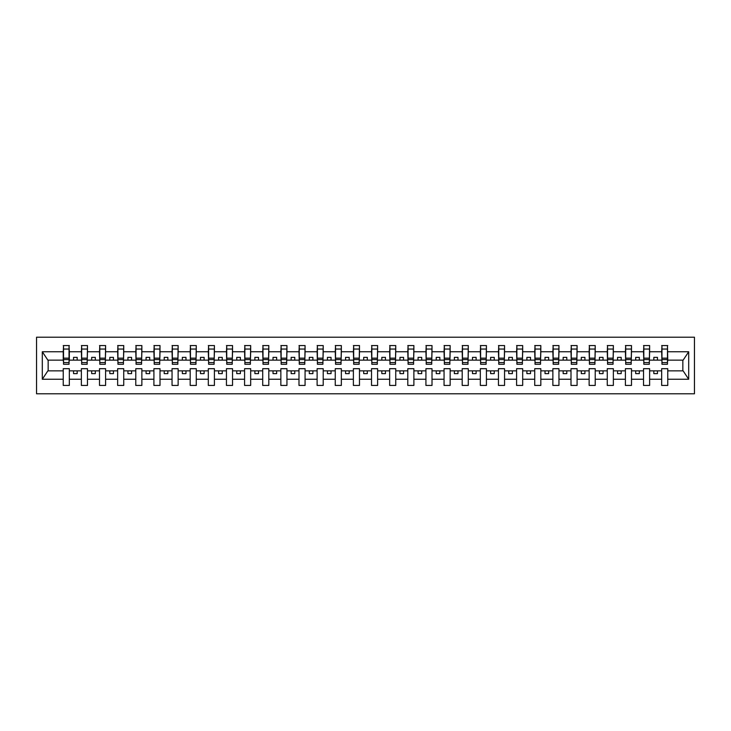 <?xml version="1.0" encoding="UTF-8"?>
<svg xmlns="http://www.w3.org/2000/svg" width="731" height="731" viewBox="0 0 731 731"><rect width="100%" height="100%" fill="white"/><g stroke="black" fill="none" stroke-linecap="round" stroke-linejoin="round"><path stroke-width="1.1" d="M36.55 393.79L694.45 393.79L694.45 337.21L36.55 337.21L36.55 393.79M667.467 362.311L667.759 360.136L683.138 360.136L688.703 351.757L688.703 379.243L667.759 379.243L667.759 368.689L661.665 368.689L661.665 370.864L649.621 370.864L649.621 368.689L643.527 368.689L643.527 370.864L631.493 370.864L631.493 368.689L625.398 368.689L625.398 370.864L613.355 370.864L613.355 368.689L607.26 368.689L607.26 370.864L595.217 370.864L595.217 368.689L589.131 368.689L589.131 370.864L577.088 370.864L577.088 368.689L570.993 368.689L570.993 370.864L558.95 370.864L558.95 368.689L552.864 368.689L552.864 370.864L540.821 370.864L540.821 368.689L534.726 368.689L534.726 370.864L522.683 370.864L522.683 368.689L516.589 368.689L516.589 370.864L504.554 370.864L504.554 368.689L498.46 368.689L498.46 370.864L486.417 370.864L486.417 368.689L480.322 368.689L480.322 370.864L468.288 370.864L468.288 368.689L462.193 368.689L462.193 370.864L450.15 370.864L450.15 368.689L444.055 368.689L444.055 370.864L432.012 370.864L432.012 368.689L425.926 368.689L425.926 370.864L413.883 370.864L413.883 368.689L407.788 368.689L407.788 370.864L395.745 370.864L395.745 368.689L389.65 368.689L389.65 370.864L377.616 370.864L377.616 368.689L371.522 368.689L371.522 370.864L359.478 370.864L359.478 368.689L353.384 368.689L353.384 370.864L341.35 370.864L341.35 368.689L335.255 368.689L335.255 370.864L323.212 370.864L323.212 368.689L317.117 368.689L317.117 370.864L305.074 370.864L305.074 368.689L298.988 368.689L298.988 370.864L286.945 370.864L286.945 368.689L280.85 368.689L280.85 370.864L268.807 370.864L268.807 368.689L262.712 368.689L262.712 370.864L250.678 370.864L250.678 368.689L244.583 368.689L244.583 370.864L232.54 370.864L232.54 368.689L226.446 368.689L226.446 370.864L214.411 370.864L214.411 368.689L208.317 368.689L208.317 370.864L196.274 370.864L196.274 368.689L190.179 368.689L190.179 370.864L178.136 370.864L178.136 368.689L172.05 368.689L172.05 370.864L160.007 370.864L160.007 368.689L153.912 368.689L153.912 370.864L141.869 370.864L141.869 368.689L135.783 368.689L135.783 370.864L123.74 370.864L123.74 368.689L117.645 368.689L117.645 370.864L105.602 370.864L105.602 368.689L99.507 368.689L99.507 370.864L87.473 370.864L87.473 368.689L81.379 368.689L81.379 370.864L69.335 370.864L69.335 368.689L63.241 368.689L63.241 370.864L47.862 370.864L42.297 379.243L42.297 351.757L47.862 360.136L63.241 360.136L63.241 351.757L42.297 351.757M667.759 379.243L667.759 385.447L661.665 385.447L661.665 370.864M661.665 379.243L649.621 379.243L649.621 385.447L643.527 385.447L643.527 370.864M649.621 379.243L649.621 370.864M643.527 379.243L631.493 379.243L631.493 385.447L625.398 385.447L625.398 370.864M631.493 379.243L631.493 370.864M625.398 379.243L613.355 379.243L613.355 385.447L607.26 385.447L607.26 370.864M613.355 379.243L613.355 370.864M607.26 379.243L595.217 379.243L595.217 385.447L589.131 385.447L589.131 370.864M595.217 379.243L595.217 370.864M589.131 379.243L577.088 379.243L577.088 385.447L570.993 385.447L570.993 370.864M577.088 379.243L577.088 370.864M570.993 379.243L558.95 379.243L558.95 385.447L552.864 385.447L552.864 370.864M558.95 379.243L558.95 370.864M552.864 379.243L540.821 379.243L540.821 385.447L534.726 385.447L534.726 370.864M540.821 379.243L540.821 370.864M534.726 379.243L522.683 379.243L522.683 385.447L516.589 385.447L516.589 370.864M522.683 379.243L522.683 370.864M516.589 379.243L504.554 379.243L504.554 385.447L498.46 385.447L498.46 370.864M504.554 379.243L504.554 370.864M498.46 379.243L486.417 379.243L486.417 385.447L480.322 385.447L480.322 370.864M486.417 379.243L486.417 370.864M480.322 379.243L468.288 379.243L468.288 385.447L462.193 385.447L462.193 370.864M468.288 379.243L468.288 370.864M462.193 379.243L450.15 379.243L450.15 385.447L444.055 385.447L444.055 370.864M450.15 379.243L450.15 370.864M444.055 379.243L432.012 379.243L432.012 385.447L425.926 385.447L425.926 370.864M432.012 379.243L432.012 370.864M425.926 379.243L413.883 379.243L413.883 385.447L407.788 385.447L407.788 370.864M413.883 379.243L413.883 370.864M407.788 379.243L395.745 379.243L395.745 385.447L389.65 385.447L389.65 370.864M395.745 379.243L395.745 370.864M389.65 379.243L377.616 379.243L377.616 385.447L371.522 385.447L371.522 370.864M377.616 379.243L377.616 370.864M371.522 379.243L359.478 379.243L359.478 385.447L353.384 385.447L353.384 370.864M359.478 379.243L359.478 370.864M353.384 379.243L341.35 379.243L341.35 385.447L335.255 385.447L335.255 370.864M341.35 379.243L341.35 370.864M335.255 379.243L323.212 379.243L323.212 385.447L317.117 385.447L317.117 370.864M323.212 379.243L323.212 370.864M317.117 379.243L305.074 379.243L305.074 385.447L298.988 385.447L298.988 370.864M305.074 379.243L305.074 370.864M298.988 379.243L286.945 379.243L286.945 385.447L280.85 385.447L280.85 370.864M286.945 379.243L286.945 370.864M280.85 379.243L268.807 379.243L268.807 385.447L262.712 385.447L262.712 370.864M268.807 379.243L268.807 370.864M262.712 379.243L250.678 379.243L250.678 385.447L244.583 385.447L244.583 370.864M250.678 379.243L250.678 370.864M244.583 379.243L232.54 379.243L232.54 385.447L226.446 385.447L226.446 370.864M232.54 379.243L232.54 370.864M226.446 379.243L214.411 379.243L214.411 385.447L208.317 385.447L208.317 370.864M214.411 379.243L214.411 370.864M208.317 379.243L196.274 379.243L196.274 385.447L190.179 385.447L190.179 370.864M196.274 379.243L196.274 370.864M190.179 379.243L178.136 379.243L178.136 385.447L172.05 385.447L172.05 370.864M178.136 379.243L178.136 370.864M172.05 379.243L160.007 379.243L160.007 385.447L153.912 385.447L153.912 370.864M160.007 379.243L160.007 370.864M153.912 379.243L141.869 379.243L141.869 385.447L135.783 385.447L135.783 370.864M141.869 379.243L141.869 370.864M135.783 379.243L123.74 379.243L123.74 385.447L117.645 385.447L117.645 370.864M123.74 379.243L123.74 370.864M117.645 379.243L105.602 379.243L105.602 385.447L99.507 385.447L99.507 370.864M105.602 379.243L105.602 370.864M99.507 379.243L87.473 379.243L87.473 385.447L81.379 385.447L81.379 370.864M87.473 379.243L87.473 370.864M661.957 362.576L667.467 362.576L667.467 364.266L661.957 364.266L661.957 345.553L661.665 351.757L649.621 351.757L649.329 362.311M661.957 362.311L661.665 351.757M643.819 362.576L649.329 362.576L649.329 364.266L643.819 364.266L643.819 345.553L643.527 351.757L631.493 351.757L631.2 362.311M643.819 362.311L643.527 351.757M625.69 362.576L631.2 362.576L631.2 364.266L625.69 364.266L625.69 345.553L625.398 351.757L613.355 351.757L613.062 362.311M625.69 362.311L625.398 351.757M607.552 362.576L613.062 362.576L613.062 364.266L607.552 364.266L607.552 345.553L607.26 351.757L595.217 351.757L594.933 362.311M607.552 362.311L607.26 351.757M589.414 362.576L594.933 362.576L594.933 364.266L589.414 364.266L589.414 345.553L589.131 351.757L577.088 351.757L576.796 362.311M589.414 362.311L589.131 351.757M571.286 362.576L576.796 362.576L576.796 364.266L571.286 364.266L571.286 345.553L570.993 351.757L558.95 351.757L558.667 362.311M571.286 362.311L570.993 351.757M553.148 362.576L558.667 362.576L558.667 364.266L553.148 364.266L553.148 345.553L552.864 351.757L540.821 351.757L540.529 362.311M553.148 362.311L552.864 351.757M535.019 362.576L540.529 362.576L540.529 364.266L535.019 364.266L535.019 345.553L534.726 351.757L522.683 351.757L522.391 362.311M535.019 362.311L534.726 351.757M516.881 362.576L522.391 362.576L522.391 364.266L516.881 364.266L516.881 345.553L516.589 351.757L504.554 351.757L504.262 362.311M516.881 362.311L516.589 351.757M498.752 362.576L504.262 362.576L504.262 364.266L498.752 364.266L498.752 345.553L498.46 351.757L486.417 351.757L486.124 362.311M498.752 362.311L498.46 351.757M480.614 362.576L486.124 362.576L486.124 364.266L480.614 364.266L480.614 345.553L480.322 351.757L468.288 351.757L467.995 362.311M480.614 362.311L480.322 351.757M462.476 362.576L467.995 362.576L467.995 364.266L462.476 364.266L462.476 345.553L462.193 351.757L450.15 351.757L449.857 362.311M462.476 362.311L462.193 351.757M444.347 362.576L449.857 362.576L449.857 364.266L444.347 364.266L444.347 345.553L444.055 351.757L432.012 351.757L431.729 362.311M444.347 362.311L444.055 351.757M426.21 362.576L431.729 362.576L431.729 364.266L426.21 364.266L426.21 345.553L425.926 351.757L413.883 351.757L413.591 362.311M426.21 362.311L425.926 351.757M408.081 362.576L413.591 362.576L413.591 364.266L408.081 364.266L408.081 345.553L407.788 351.757L395.745 351.757L395.462 362.311M408.081 362.311L407.788 351.757M389.943 362.576L395.462 362.576L395.462 364.266L389.943 364.266L389.943 345.553L389.65 351.757L377.616 351.757L377.324 362.311M389.943 362.311L389.65 351.757M371.814 362.576L377.324 362.576L377.324 364.266L371.814 364.266L371.814 345.553L371.522 351.757L359.478 351.757L359.186 362.311M371.814 362.311L371.522 351.757M353.676 362.576L359.186 362.576L359.186 364.266L353.676 364.266L353.676 345.553L353.384 351.757L341.35 351.757L341.057 362.311M353.676 362.311L353.384 351.757M335.538 362.576L341.057 362.576L341.057 364.266L335.538 364.266L335.538 345.553L335.255 351.757L323.212 351.757L322.919 362.311M335.538 362.311L335.255 351.757M317.409 362.576L322.919 362.576L322.919 364.266L317.409 364.266L317.409 345.553L317.117 351.757L305.074 351.757L304.79 362.311M317.409 362.311L317.117 351.757M299.271 362.576L304.79 362.576L304.79 364.266L299.271 364.266L299.271 345.553L298.988 351.757L286.945 351.757L286.653 362.311M299.271 362.311L298.988 351.757M281.143 362.576L286.653 362.576L286.653 364.266L281.143 364.266L281.143 345.553L280.85 351.757L268.807 351.757L268.524 362.311M281.143 362.311L280.85 351.757M263.005 362.576L268.524 362.576L268.524 364.266L263.005 364.266L263.005 345.553L262.712 351.757L250.678 351.757L250.386 362.311M263.005 362.311L262.712 351.757M244.876 362.576L250.386 362.576L250.386 364.266L244.876 364.266L244.876 345.553L244.583 351.757L232.54 351.757L232.248 362.311M244.876 362.311L244.583 351.757M226.738 362.576L232.248 362.576L232.248 364.266L226.738 364.266L226.738 345.553L226.446 351.757L214.411 351.757L214.119 362.311M226.738 362.311L226.446 351.757M208.609 362.576L214.119 362.576L214.119 364.266L208.609 364.266L208.609 345.553L208.317 351.757L196.274 351.757L195.981 362.311M208.609 362.311L208.317 351.757M190.471 362.576L195.981 362.576L195.981 364.266L190.471 364.266L190.471 345.553L190.179 351.757L178.136 351.757L177.852 362.311M190.471 362.311L190.179 351.757M172.333 362.576L177.852 362.576L177.852 364.266L172.333 364.266L172.333 345.553L172.05 351.757L160.007 351.757L159.714 362.311M172.333 362.311L172.05 351.757M154.204 362.576L159.714 362.576L159.714 364.266L154.204 364.266L154.204 345.553L153.912 351.757L141.869 351.757L141.586 362.311M154.204 362.311L153.912 351.757M136.067 362.576L141.586 362.576L141.586 364.266L136.067 364.266L136.067 345.553L135.783 351.757L123.74 351.757L123.448 362.311M136.067 362.311L135.783 351.757M117.938 362.576L123.448 362.576L123.448 364.266L117.938 364.266L117.938 345.553L117.645 351.757L105.602 351.757L105.31 362.311M117.938 362.311L117.645 351.757M99.8 362.576L105.31 362.576L105.31 364.266L99.8 364.266L99.8 345.553L99.507 351.757L87.473 351.757L87.181 362.311M99.8 362.311L99.507 351.757M81.671 362.576L87.181 362.576L87.181 364.266L81.671 364.266L81.671 345.553L81.379 351.757L69.335 351.757L69.043 345.553L69.043 364.266L63.533 364.266L63.533 359.57L69.043 359.57M81.671 362.311L81.379 351.757M81.379 379.243L69.335 379.243L69.335 385.447L63.241 385.447L63.241 370.864M69.335 379.243L69.335 370.864M63.533 359.57L63.533 345.553L63.241 351.757M63.241 360.136L63.533 362.311M667.759 360.136L667.467 345.553L667.467 362.576M643.527 345.553L649.621 345.553L649.621 351.757M625.398 345.553L631.493 345.553L631.493 351.757M607.26 345.553L613.355 345.553L613.355 351.757M589.131 345.553L595.217 345.553L595.217 351.757M570.993 345.553L577.088 345.553L577.088 351.757M552.864 345.553L558.95 345.553L558.95 351.757M534.726 345.553L540.821 345.553L540.821 351.757M516.589 345.553L522.683 345.553L522.683 351.757M498.46 345.553L504.554 345.553L504.554 351.757M480.322 345.553L486.417 345.553L486.417 351.757M462.193 345.553L468.288 345.553L468.288 351.757M444.055 345.553L450.15 345.553L450.15 351.757M425.926 345.553L432.012 345.553L432.012 351.757M407.788 345.553L413.883 345.553L413.883 351.757M389.65 345.553L395.745 345.553L395.745 351.757M371.522 345.553L377.616 345.553L377.616 351.757M353.384 345.553L359.478 345.553L359.478 351.757M335.255 345.553L341.35 345.553L341.35 351.757M317.117 345.553L323.212 345.553L323.212 351.757M298.988 345.553L305.074 345.553L305.074 351.757M280.85 345.553L286.945 345.553L286.945 351.757M262.712 345.553L268.807 345.553L268.807 351.757M244.583 345.553L250.678 345.553L250.678 351.757M226.446 345.553L232.54 345.553L232.54 351.757M208.317 345.553L214.411 345.553L214.411 351.757M190.179 345.553L196.274 345.553L196.274 351.757M172.05 345.553L178.136 345.553L178.136 351.757M153.912 345.553L160.007 345.553L160.007 351.757M135.783 345.553L141.869 345.553L141.869 351.757M117.645 345.553L123.74 345.553L123.74 351.757M99.507 345.553L105.602 345.553L105.602 351.757M81.379 345.553L87.473 345.553L87.473 351.757M688.703 351.757L667.759 351.757M63.241 379.243L42.297 379.243M63.241 345.553L69.335 345.553M661.665 345.553L667.759 345.553M661.665 360.136L657.452 360.136L657.452 357.377L653.834 357.377L653.834 360.136L657.452 360.136M653.834 360.136L649.621 360.136M653.834 370.864L653.834 373.623L657.452 373.623L657.452 370.864M643.527 360.136L639.323 360.136L639.323 357.377L635.696 357.377L635.696 360.136L639.323 360.136M635.696 360.136L631.493 360.136M635.696 370.864L635.696 373.623L639.323 373.623L639.323 370.864M625.398 360.136L621.186 360.136L621.186 357.377L617.558 357.377L617.558 360.136L621.186 360.136M617.558 360.136L613.355 360.136M617.558 370.864L617.558 373.623L621.186 373.623L621.186 370.864M607.26 360.136L603.057 360.136L603.057 357.377L599.429 357.377L599.429 360.136L603.057 360.136M599.429 360.136L595.217 360.136M599.429 370.864L599.429 373.623L603.057 373.623L603.057 370.864M589.131 360.136L584.919 360.136L584.919 357.377L581.291 357.377L581.291 360.136L584.919 360.136M581.291 360.136L577.088 360.136M581.291 370.864L581.291 373.623L584.919 373.623L584.919 370.864M570.993 360.136L566.79 360.136L566.79 357.377L563.162 357.377L563.162 360.136L566.79 360.136M563.162 360.136L558.95 360.136M563.162 370.864L563.162 373.623L566.79 373.623L566.79 370.864M552.864 360.136L548.652 360.136L548.652 357.377L545.024 357.377L545.024 360.136L548.652 360.136M545.024 360.136L540.821 360.136M545.024 370.864L545.024 373.623L548.652 373.623L548.652 370.864M534.726 360.136L530.523 360.136L530.523 357.377L526.896 357.377L526.896 360.136L530.523 360.136M526.896 360.136L522.683 360.136M526.896 370.864L526.896 373.623L530.523 373.623L530.523 370.864M516.589 360.136L512.385 360.136L512.385 357.377L508.758 357.377L508.758 360.136L512.385 360.136M508.758 360.136L504.554 360.136M508.758 370.864L508.758 373.623L512.385 373.623L512.385 370.864M498.46 360.136L494.247 360.136L494.247 357.377L490.62 357.377L490.62 360.136L494.247 360.136M490.62 360.136L486.417 360.136M490.62 370.864L490.62 373.623L494.247 373.623L494.247 370.864M480.322 360.136L476.119 360.136L476.119 357.377L472.491 357.377L472.491 360.136L476.119 360.136M472.491 360.136L468.288 360.136M472.491 370.864L472.491 373.623L476.119 373.623L476.119 370.864M462.193 360.136L457.981 360.136L457.981 357.377L454.353 357.377L454.353 360.136L457.981 360.136M454.353 360.136L450.15 360.136M454.353 370.864L454.353 373.623L457.981 373.623L457.981 370.864M444.055 360.136L439.852 360.136L439.852 357.377L436.224 357.377L436.224 360.136L439.852 360.136M436.224 360.136L432.012 360.136M436.224 370.864L436.224 373.623L439.852 373.623L439.852 370.864M425.926 360.136L421.714 360.136L421.714 357.377L418.086 357.377L418.086 360.136L421.714 360.136M418.086 360.136L413.883 360.136M418.086 370.864L418.086 373.623L421.714 373.623L421.714 370.864M407.788 360.136L403.585 360.136L403.585 357.377L399.958 357.377L399.958 360.136L403.585 360.136M399.958 360.136L395.745 360.136M399.958 370.864L399.958 373.623L403.585 373.623L403.585 370.864M389.65 360.136L385.447 360.136L385.447 357.377L381.82 357.377L381.82 360.136L385.447 360.136M381.82 360.136L377.616 360.136M381.82 370.864L381.82 373.623L385.447 373.623L385.447 370.864M371.522 360.136L367.309 360.136L367.309 357.377L363.691 357.377L363.691 360.136L367.309 360.136M363.691 360.136L359.478 360.136M363.691 370.864L363.691 373.623L367.309 373.623L367.309 370.864M353.384 360.136L349.18 360.136L349.18 357.377L345.553 357.377L345.553 360.136L349.18 360.136M345.553 360.136L341.35 360.136M345.553 370.864L345.553 373.623L349.18 373.623L349.18 370.864M335.255 360.136L331.042 360.136L331.042 357.377L327.415 357.377L327.415 360.136L331.042 360.136M327.415 360.136L323.212 360.136M327.415 370.864L327.415 373.623L331.042 373.623L331.042 370.864M317.117 360.136L312.914 360.136L312.914 357.377L309.286 357.377L309.286 360.136L312.914 360.136M309.286 360.136L305.074 360.136M309.286 370.864L309.286 373.623L312.914 373.623L312.914 370.864M298.988 360.136L294.776 360.136L294.776 357.377L291.148 357.377L291.148 360.136L294.776 360.136M291.148 360.136L286.945 360.136M291.148 370.864L291.148 373.623L294.776 373.623L294.776 370.864M280.85 360.136L276.647 360.136L276.647 357.377L273.019 357.377L273.019 360.136L276.647 360.136M273.019 360.136L268.807 360.136M273.019 370.864L273.019 373.623L276.647 373.623L276.647 370.864M262.712 360.136L258.509 360.136L258.509 357.377L254.881 357.377L254.881 360.136L258.509 360.136M254.881 360.136L250.678 360.136M254.881 370.864L254.881 373.623L258.509 373.623L258.509 370.864M244.583 360.136L240.38 360.136L240.38 357.377L236.753 357.377L236.753 360.136L240.38 360.136M236.753 360.136L232.54 360.136M236.753 370.864L236.753 373.623L240.38 373.623L240.38 370.864M226.446 360.136L222.242 360.136L222.242 357.377L218.615 357.377L218.615 360.136L222.242 360.136M218.615 360.136L214.411 360.136M218.615 370.864L218.615 373.623L222.242 373.623L222.242 370.864M208.317 360.136L204.104 360.136L204.104 357.377L200.477 357.377L200.477 360.136L204.104 360.136M200.477 360.136L196.274 360.136M200.477 370.864L200.477 373.623L204.104 373.623L204.104 370.864M190.179 360.136L185.976 360.136L185.976 357.377L182.348 357.377L182.348 360.136L185.976 360.136M182.348 360.136L178.136 360.136M182.348 370.864L182.348 373.623L185.976 373.623L185.976 370.864M172.05 360.136L167.838 360.136L167.838 357.377L164.21 357.377L164.21 360.136L167.838 360.136M164.21 360.136L160.007 360.136M164.21 370.864L164.21 373.623L167.838 373.623L167.838 370.864M153.912 360.136L149.709 360.136L149.709 357.377L146.081 357.377L146.081 360.136L149.709 360.136M146.081 360.136L141.869 360.136M146.081 370.864L146.081 373.623L149.709 373.623L149.709 370.864M135.783 360.136L131.571 360.136L131.571 357.377L127.943 357.377L127.943 360.136L131.571 360.136M127.943 360.136L123.74 360.136M127.943 370.864L127.943 373.623L131.571 373.623L131.571 370.864M117.645 360.136L113.442 360.136L113.442 357.377L109.814 357.377L109.814 360.136L113.442 360.136M109.814 360.136L105.602 360.136M109.814 370.864L109.814 373.623L113.442 373.623L113.442 370.864M99.507 360.136L95.304 360.136L95.304 357.377L91.677 357.377L91.677 360.136L95.304 360.136M91.677 360.136L87.473 360.136M91.677 370.864L91.677 373.623L95.304 373.623L95.304 370.864M81.379 360.136L77.166 360.136L77.166 357.377L73.548 357.377L73.548 360.136L77.166 360.136M73.548 360.136L69.335 360.136L69.335 351.757M73.548 370.864L73.548 373.623L77.166 373.623L77.166 370.864M69.335 360.136L69.043 362.311M688.703 379.243L683.138 370.864L667.759 370.864M48.155 360.136L48.155 370.864M682.845 370.864L682.845 360.136M63.533 358.163L69.043 358.163M87.473 345.553L87.181 362.576M81.671 359.57L87.181 359.57M81.671 358.163L87.181 358.163M105.602 345.553L105.31 362.576M99.8 359.57L105.31 359.57M99.8 358.163L105.31 358.163M123.74 345.553L123.448 362.576M117.938 359.57L123.448 359.57M117.938 358.163L123.448 358.163M141.869 345.553L141.586 362.576M136.067 359.57L141.586 359.57M136.067 358.163L141.586 358.163M160.007 345.553L159.714 362.576M154.204 359.57L159.714 359.57M154.204 358.163L159.714 358.163M178.136 345.553L177.852 362.576M172.333 359.57L177.852 359.57M172.333 358.163L177.852 358.163M196.274 345.553L195.981 362.576M190.471 359.57L195.981 359.57M190.471 358.163L195.981 358.163M214.411 345.553L214.119 362.576M208.609 359.57L214.119 359.57M208.609 358.163L214.119 358.163M232.54 345.553L232.248 362.576M226.738 359.57L232.248 359.57M226.738 358.163L232.248 358.163M250.678 345.553L250.386 362.576M244.876 359.57L250.386 359.57M244.876 358.163L250.386 358.163M268.807 345.553L268.524 362.576M263.005 359.57L268.524 359.57M263.005 358.163L268.524 358.163M286.945 345.553L286.653 362.576M281.143 359.57L286.653 359.57M281.143 358.163L286.653 358.163M305.074 345.553L304.79 362.576M299.271 359.57L304.79 359.57M299.271 358.163L304.79 358.163M323.212 345.553L322.919 362.576M317.409 359.57L322.919 359.57M317.409 358.163L322.919 358.163M341.35 345.553L341.057 362.576M335.538 359.57L341.057 359.57M335.538 358.163L341.057 358.163M359.478 345.553L359.186 362.576M353.676 359.57L359.186 359.57M353.676 358.163L359.186 358.163M377.616 345.553L377.324 362.576M371.814 359.57L377.324 359.57M371.814 358.163L377.324 358.163M395.745 345.553L395.462 362.576M389.943 359.57L395.462 359.57M389.943 358.163L395.462 358.163M413.883 345.553L413.591 362.576M408.081 359.57L413.591 359.57M408.081 358.163L413.591 358.163M432.012 345.553L431.729 362.576M426.21 359.57L431.729 359.57M426.21 358.163L431.729 358.163M450.15 345.553L449.857 362.576M444.347 359.57L449.857 359.57M444.347 358.163L449.857 358.163M468.288 345.553L467.995 362.576M462.476 359.57L467.995 359.57M462.476 358.163L467.995 358.163M486.417 345.553L486.124 362.576M480.614 359.57L486.124 359.57M480.614 358.163L486.124 358.163M504.554 345.553L504.262 362.576M498.752 359.57L504.262 359.57M498.752 358.163L504.262 358.163M522.683 345.553L522.391 362.576M516.881 359.57L522.391 359.57M516.881 358.163L522.391 358.163M540.821 345.553L540.529 362.576M535.019 359.57L540.529 359.57M535.019 358.163L540.529 358.163M558.95 345.553L558.667 362.576M553.148 359.57L558.667 359.57M553.148 358.163L558.667 358.163M577.088 345.553L576.796 362.576M571.286 359.57L576.796 359.57M571.286 358.163L576.796 358.163M595.217 345.553L594.933 362.576M589.414 359.57L594.933 359.57M589.414 358.163L594.933 358.163M613.355 345.553L613.062 362.576M607.552 359.57L613.062 359.57M607.552 358.163L613.062 358.163M631.493 345.553L631.2 362.576M625.69 359.57L631.2 359.57M625.69 358.163L631.2 358.163M649.621 345.553L649.329 362.576M643.819 359.57L649.329 359.57M643.819 358.163L649.329 358.163M661.957 359.57L667.467 359.57M661.957 358.163L667.467 358.163M63.533 362.576L69.043 362.576M63.533 349.043L69.043 349.043M81.671 349.043L87.181 349.043M99.8 349.043L105.31 349.043M117.938 349.043L123.448 349.043M136.067 349.043L141.586 349.043M154.204 349.043L159.714 349.043M172.333 349.043L177.852 349.043M190.471 349.043L195.981 349.043M208.609 349.043L214.119 349.043M226.738 349.043L232.248 349.043M244.876 349.043L250.386 349.043M263.005 349.043L268.524 349.043M281.143 349.043L286.653 349.043M299.271 349.043L304.79 349.043M317.409 349.043L322.919 349.043M335.538 349.043L341.057 349.043M353.676 349.043L359.186 349.043M371.814 349.043L377.324 349.043M389.943 349.043L395.462 349.043M408.081 349.043L413.591 349.043M426.21 349.043L431.729 349.043M444.347 349.043L449.857 349.043M462.476 349.043L467.995 349.043M480.614 349.043L486.124 349.043M498.752 349.043L504.262 349.043M516.881 349.043L522.391 349.043M535.019 349.043L540.529 349.043M553.148 349.043L558.667 349.043M571.286 349.043L576.796 349.043M589.414 349.043L594.933 349.043M607.552 349.043L613.062 349.043M625.69 349.043L631.2 349.043M643.819 349.043L649.329 349.043M661.957 349.043L667.467 349.043"/></g></svg>
